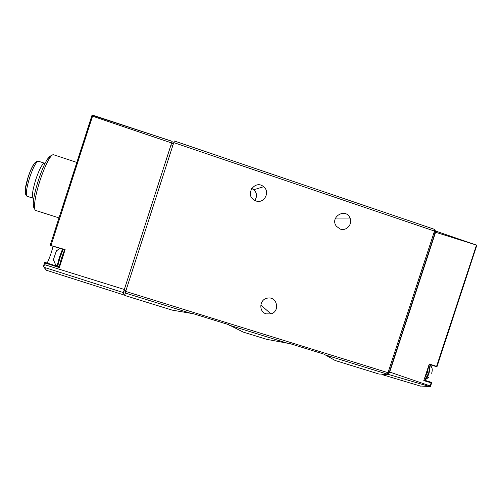 <?xml version="1.0" encoding="UTF-8"?>
<svg xmlns="http://www.w3.org/2000/svg" width="502" height="502" viewBox="0 0 502 502"><rect width="100%" height="100%" fill="white"/><g stroke="black" fill="none" stroke-linecap="round" stroke-linejoin="round"><path stroke-width="0.75" d="M434.606 230.707L476.837 245.208L436.991 366.686M378.389 373.852L335.173 360.499L323.872 354.117L290.363 343.744L266.637 339.321L243.043 332.029M379.092 374.072L387.086 374.046L388.008 372.691L434.506 231.077L434.437 229.332L174.301 140.974L434.437 229.332M243.05 332.01L228.303 324.53L193.59 313.788L172.123 310.11L124.728 295.465L125.669 291.417L174.301 140.962M430.132 385.912L430.471 386.427L429.668 386.54L388.178 374.341L389.69 372.045L430.132 385.912L431.149 382.825L431.751 382.461L423.989 380.02M431.149 382.825L423.788 380.629L429.266 363.981L436.571 366.353L436.941 366.83L429.128 364.389M476.837 245.208L435.592 232.25L435.472 230.744M435.592 232.25L389.69 372.045M382.511 374.574L388.178 374.341M431.707 382.737L430.471 386.427M387.864 373.074L388.561 372.936L389.496 371.58L434.889 233.323L434.82 231.579L434.381 231.441M251.671 188.488L253.836 189.737C257.08 193.063 257.375 196.621 254.727 200.423M266.236 313.869C258.285 311.805 259.44 298.941 267.66 298.094C277.167 296.23 280.348 311.453 270.986 313.875L266.236 313.869M340.231 229.075L336.415 226.295C329.331 217.19 345.677 207.276 349.994 218.037C352.919 224.08 346.399 231.447 340.231 229.075M255.92 200.932L254.012 200.003C244.537 194.174 255.305 179.314 263.632 186.719C270.609 191.99 264.052 204.088 255.92 200.932M430.672 364.872L431.525 367.251C432.442 368.418 432.486 370.432 431.657 373.293M171.872 143.403L172.173 141.357L171.628 142.951L123.341 292.578L44.251 267.365L46.454 270.264M53.061 246.262C51.524 252.462 49.56 258.072 47.163 263.086M65.009 250.009L50.156 245.346L92.123 115.222L172.167 141.357M43.58 265.922L44.76 262.339L59.562 266.938M44.678 262.515L45.337 263.092L59.361 267.572L65.134 249.613L50.213 245.296M51.06 245.296L92.55 116.207L92.123 115.222M50.162 245.321L91.954 115.41M43.517 266.116L44.81 264.736L45.337 263.092M76.844 162.422L53.588 154.748C52.785 154.447 51.65 155.319 50.181 157.371C46.849 162.303 43.392 170.222 39.802 181.128C36.464 191.783 34.682 200.085 34.45 206.033C34.412 208.637 34.795 210.106 35.592 210.426L35.686 210.457M123.567 293.89L123.034 294.668L123.341 292.578M43.492 266.154L44.251 267.365M51.311 155.946C50.545 155.582 49.441 156.398 48.004 158.394C42.224 165.924 33.113 194.105 33.276 203.944C33.245 206.586 33.665 207.985 34.538 208.148M123.354 293.821L124.107 290.143L171.019 144.921L171.577 143.302L173.322 143.905M57.391 250.178C57.31 249.507 56.883 249.99 56.117 251.621L53.808 258.492C53.413 260.343 53.469 260.996 53.971 260.444M324.819 354.776L387.086 374.046M229.389 325.24L288.845 343.644M125.669 291.417L388.008 372.691M125.18 292.986L192.115 313.706M436.571 366.353L476.448 245.202M429.668 386.54L420.187 386M434.889 233.323L433.879 232.978M389.496 371.58L388.479 371.26M388.561 372.936L387.983 372.76M173.748 142.581L434.506 231.077M428.721 365.632L427.371 372.622L424.422 378.69M430.045 364.672L428.683 373.03L424.786 380.271M43.561 265.859L44.659 262.439M44.81 264.736L124.301 289.466M171.628 142.951L92.55 116.207M44.954 163.658L44.521 163.219C42.325 163.501 39.382 169.017 35.705 179.766C32.498 190.434 31.664 196.596 33.201 198.252L33.283 198.277M33.822 198.453L27.227 196.332C27.133 196.878 25.031 193.69 25.332 193.232L25.464 188.507L28.118 177.3C31.921 165.986 35.404 160.646 38.566 161.261C36.269 161.512 33.27 167.022 29.58 177.777C26.386 188.463 25.602 194.65 27.227 196.332L27.29 196.357M35.655 162.14C33.421 163.803 30.886 168.848 28.043 177.275C25.439 185.847 24.579 191.425 25.476 193.992M171.019 144.921L172.801 145.524M124.107 290.143L125.902 290.702M123.624 291.718L125.4 292.271M62.443 249.205L59.274 257.651L57.059 266.16M63.083 249.406L59.914 257.928L57.667 266.349M64.57 249.87L61.413 258.398L59.154 266.807M420.776 386.176L381.915 374.548M434.82 231.579L434.387 231.428M425.056 380.353C426.487 378.985 427.836 376.569 429.091 373.099L430.377 364.778M426.054 379.192L428.702 377.297M253.836 189.737L263.632 186.719M335.524 218.069L349.994 218.037M260.77 305.034L270.986 313.875M35.592 210.426L59.016 217.899M43.894 267.07L46.102 270.158L123.034 294.668M92.914 115.203L172.173 141.344M33.276 203.944L34.45 206.033M48.004 158.394L50.181 157.371M45.092 163.376L44.521 163.219M38.566 161.261L44.465 163.2M171.577 143.302L173.328 143.892M123.316 293.808L124.872 294.291M53.808 258.492C53.846 259.634 53.664 262.232 56.72 266.054M56.117 251.621C56.419 250.9 57.655 249.82 59.826 248.383M57.121 266.179L59.299 257.689L62.486 249.218"/></g></svg>
